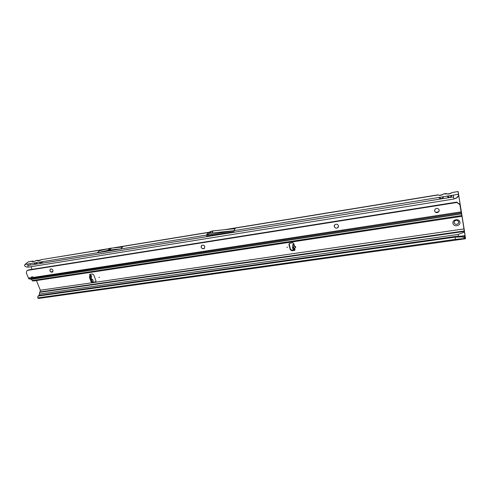 <?xml version="1.0" encoding="UTF-8"?>
<svg xmlns="http://www.w3.org/2000/svg" width="490" height="490" viewBox="0 0 490 490"><rect width="100%" height="100%" fill="white"/><g stroke="black" fill="none" stroke-linecap="round" stroke-linejoin="round"><path stroke-width="0.73" d="M293.871 243.812L294.294 245.809L293.908 245.968L293.835 247.934L294.772 248.179C295.899 247.248 295.727 246.55 294.245 246.072L293.871 243.812L292.806 242.703L289.351 243.407L288.947 244.645L290.227 249.68L291.936 250.782L294.392 250.421L294.809 250.243L294.68 248.957L294.049 249.532L293.884 249.153L293.761 244.786L292.702 244.859L293.908 243.542M293.051 249.539L292.61 247.854L292.702 244.859M39.065 262.217L41.332 263.265L42.195 262.53L41.717 263.246M41.05 263.357L39.904 262.701M35.617 260.741L37.51 260.386L39.053 260.662L37.742 260.227L37.608 260.778L41.656 259.584L106.52 249.116M40.903 259.884L39.537 260.515M34.992 263.755L36.064 264.116L36.922 263.381L36.45 264.098M35.782 264.208L34.668 263.571M24.959 264.502L28.12 263.994L27.789 265.513L28.144 267.16L26.129 266.921L24.5 265.739L24.959 264.502L28.242 261.899L32.481 261.084L32.328 261.642L34.416 261.299L37.742 260.227M34.416 261.299L36.346 260.453M439.683 197.311L439.757 198.321L438.813 197.452M439.034 197.415L441.502 198.781L443.009 197.795L442.035 198.75M440.994 198.922L439.757 198.321M224.5 229.712L437.693 194.885L439.083 195.32L442.348 194.787L443.769 193.893L447.529 193.918M442.782 194.328L441.698 194.977M447.921 195.976L447.976 196.992L447.027 196.123M447.254 196.086L449.728 197.452L451.253 196.466L450.267 197.427M449.22 197.593L447.976 196.992M443.769 193.893L445.918 193.538L447.346 193.973L450.641 193.434L452.043 192.539L458.132 191.547L465.5 238.753L455.596 240.137L455.424 239.353L37.736 297.914L38.514 298.453L455.596 240.137M451.045 192.98L449.973 193.636M202.542 248.681L204.416 248.344M452.95 223.25C452.123 219.349 459.436 218.246 459.914 222.221C460.71 226.135 453.428 227.201 452.95 223.25M454.046 222.485L454.071 222.656C454.99 224.561 456.386 224.855 458.26 223.55L458.732 221.995C457.825 220.096 456.429 219.79 454.555 221.082L454.071 222.687C454.99 224.585 456.386 224.886 458.26 223.575L458.75 222.129M99.446 277.279L98.888 277.358L99.446 277.279M287.587 247.193L286.895 247.297L287.587 247.193M92.114 281.995L93.057 282.595L95.293 282.271L95.985 280.966L93.786 274.921L92.261 273.928L89.793 274.351L89.59 275.092L90.215 275.68L91.213 275.374L90.307 277.297L91.887 281.615L92.261 281.971L93.143 281.15L92.812 279.772M89.982 274.271L90.638 275.264M92.592 281.701L93.48 282.173L95.979 281.775M289.143 243.616L290.423 249.251L292.138 250.353L295.072 249.747M91.569 279.184L92.763 279.631L91.887 280.053L91.152 278.038L91.624 276.991L91.152 275.686M91.263 275.521L91.624 276.991M90.276 275.858L89.554 276.562L89.48 277.42L91.06 281.738L91.55 282.032M39.77 295.317L39.359 294.074L39.604 292.346L40.113 291.893L464.428 230.919L458.315 192.729L458.628 196.123L456.129 198.279L454.457 198.762M29.823 263.718L30.362 265.078M31.005 266.707L32.046 269.341M36.474 280.543L40.303 290.233L40.113 291.893M28.144 267.16L453.856 199.026L453.293 195.106L458.352 194.285L458.138 191.7M206.596 236.094L234.018 231.666L206.596 236.094M120.675 248.926L122.653 246.978L110.042 248.295L99.452 250.757L97.357 252.705L120.675 248.926L109.38 250.016L97.357 252.705M28.12 263.994L206.308 235.12L207.889 233.081L210.933 231.317L213.236 230.857L235.182 228.634L233.736 230.723L209.757 233.246L206.272 235.175L233.736 230.723M464.428 230.919L465.5 238.753M458.352 194.285L458.628 196.123M39.359 294.074L458.187 234.416L464.551 232.021M465.12 235.696L461.555 236.088M463.644 236.315L465.175 236.094M465.347 238.005L462.193 236.897L461.966 236.058L465.2 236.272M461.966 236.058L454.977 236.511L38.9 295.439L38.226 296.034M38.9 295.439L37.785 296.677L37.736 297.914M454.977 236.511L455.038 237.142L38.49 296.009M462.193 236.897L455.038 237.142L455.424 239.353L465.42 238.403M447.346 193.973L448.326 194.071M450.641 193.434L448.387 194.071M226.668 229.498L437.938 194.996L439.261 195.265M439.083 195.32L440.063 195.418M442.348 194.787L440.13 195.418M28.242 261.899L32.242 261.243L33.785 261.513L32.481 261.084M32.328 261.642L33.253 261.666M33.271 261.715L34.245 261.372M37.608 260.778L38.532 260.809M39.708 260.435L38.557 260.852M464.11 237.325L463.938 236.45L465.231 237.117M456.129 198.279L458.542 195.718M453.856 199.026L456.404 197.905M457.611 196.943L457.562 197.341M90.319 275.754L91.152 275.349M293.835 244.13L293.62 243.757M294.398 248.84L293.835 247.934M294.294 245.809C296.003 246.556 296.138 247.407 294.692 248.363L294.631 248.252M456.754 202.511L459.057 203.981L456.723 202.107L456.754 202.511L27.134 270.443L26.423 272.005L26.442 273.285L28.757 278.718L34.723 278.449L33.841 277.346L31.875 276.752L31.378 277.72L31.801 278.375L31.911 277.481L34.184 277.805M52.706 271.901L50.984 271.95L49.919 270.762L50.194 269.157M204.593 248.142L204.25 248.467C202.891 249.061 201.862 248.644 201.151 247.211L201.378 245.717M338.437 226.846L337.873 227.66C336.232 228.542 335.019 228.15 334.241 226.484L334.29 225.461M439.267 210.449L438.673 211.876C436.792 213.095 435.408 212.758 434.526 210.865L434.501 210.535M52.975 270.309C52.314 269.09 51.438 268.667 50.348 269.047L49.888 270.786C50.556 272.011 51.432 272.428 52.522 272.042L52.975 270.309M204.814 246.666C204.11 245.233 203.074 244.81 201.721 245.392L201.127 247.236C201.837 248.669 202.872 249.092 204.226 248.497L204.814 246.666M338.486 225.847C337.708 224.181 336.501 223.783 334.86 224.659L334.229 226.509C335.013 228.181 336.22 228.573 337.861 227.685L338.486 225.847M439.236 210.161C438.366 208.275 436.988 207.932 435.102 209.132L434.526 210.89C435.408 212.782 436.792 213.119 438.673 211.9L439.236 210.161M459.02 203.571L460.018 205.047L461.409 213.334M33.841 277.346L461.09 211.882L461.886 216.304L34.11 280.899L32.481 280.954L31.476 279.349L28.916 278.816M31.911 277.481L32.022 276.685M460.784 209.806L461.886 216.304M459.057 203.981L460.018 205.047M27.134 270.443L29.02 269.819L456.723 202.107M31.862 277.316L28.396 278.179M461.09 211.882L460.055 205.457M50.905 271.907L52.951 271.595M51.321 272.097L52.73 271.883M436.131 212.538L438.281 212.207M435.579 212.311L438.721 211.821M461.133 210.675L460.845 210.179M461.157 210.994L461.525 213.315M293.773 247.989L293.908 245.968M292.812 249.165L293.878 249.098M40.97 261.911L42.005 262.505L42.195 261.709M35.684 262.769L36.726 263.357L36.915 262.567M442.586 196.845L442.813 197.752L443.383 196.711M450.855 195.504L451.057 196.423L451.639 195.375M93.48 282.173L93.057 282.595L40.303 290.233M93.143 281.15L92.665 279.851M294.68 248.957L294.692 248.363M464.146 228.897L95.293 282.271L95.715 281.848M451.878 195.339L451.253 196.466M443.622 196.674L443.009 197.795M42.403 261.678L42.195 262.53M37.124 262.536L36.922 263.381M27.789 265.494L453.532 196.9M233.773 230.674L453.293 195.106M115.119 247.713L209.169 232.352M39.604 292.346L464.477 231.39M462.744 235.935L461.807 236.07M458.487 236.284L458.187 234.416M38.728 295.519L38.318 296.082M294.588 249.992L294.392 250.421M292.138 250.353L291.936 250.782M290.423 249.251L290.227 249.68M289.149 244.222L288.947 244.645M207.993 233.044L206.376 235.133M210.933 231.317L209.334 233.399M211.355 231.164L209.757 233.246M213.236 230.857L211.649 232.94M213.315 230.845L211.729 232.928M109.974 248.314L107.929 250.255M110.042 248.295L108.002 250.243M111.414 248.075L109.38 250.016M111.487 248.063L109.454 250.01M91.887 281.615L91.06 281.738M90.307 277.297L89.48 277.42M90.381 276.44L89.554 276.562M292.573 247.242L293.639 247.174M292.61 247.854L293.669 247.787M32.162 280.568L461.739 215.533M31.476 279.349L461.47 213.897M34.441 277.977L461.243 212.77M461.439 213.744L31.103 279.276M34.986 263.749L33.785 263.075M41.656 259.584L108.345 248.693M113.196 247.897L209.481 232.168M452.043 192.539L458.132 191.547M38.496 295.666L38.085 296.23M295.005 249.814L294.809 250.243M445.918 193.538L446.537 193.575M437.693 194.885L438.305 194.916M26.142 266.921L26.877 267.013M92.261 281.971L91.434 282.093M293.908 243.64L293.829 244.106M292.989 249.6L294.049 249.532"/></g></svg>
